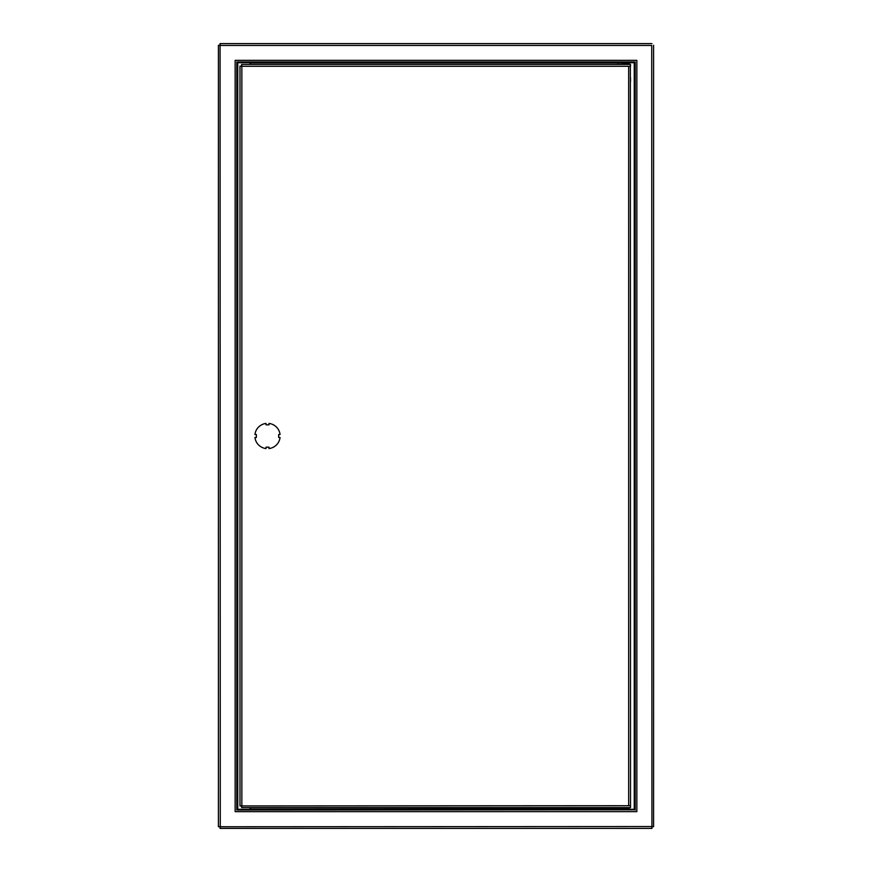 <?xml version="1.0" encoding="UTF-8"?>
<svg xmlns="http://www.w3.org/2000/svg" width="872" height="872" viewBox="0 0 872 872"><rect width="100%" height="100%" fill="white"/><g stroke="black" fill="none" stroke-linecap="round" stroke-linejoin="round"><path stroke-width="1.31" d="M250.024 807.57L250.024 809.281L237.751 809.281L237.751 62.719L250.024 62.719L250.024 64.43M621.976 62.937L623.088 62.719M623.088 809.281L621.976 809.063M627.546 62.719L634.249 62.719L634.249 809.281L627.546 809.281M628.668 808.682L250.406 809.063L250.406 807.57M250.406 64.43L250.406 62.937L617.877 62.937L629.41 63.318L629.41 64.43L241.631 64.43L241.849 66.294L241.631 64.43M634.467 809.805L236.792 810.023L236.792 61.977L635.208 61.977L635.208 810.023L634.467 809.805M651.722 45.464L220.278 45.464L220.06 43.6L220.278 826.536L218.414 826.754L651.722 826.536L651.94 828.4L651.722 45.464M653.586 826.754L651.722 826.536L653.586 826.754L653.586 45.246M651.94 43.6L220.06 43.6M218.414 45.246L220.278 45.464L218.414 45.246L218.414 826.754M220.06 828.4L220.278 826.536L220.06 828.4L651.94 828.4M237.01 809.281L237.751 809.281M237.751 62.719L237.01 62.719M634.99 62.719L634.249 62.719M634.249 809.281L634.99 809.281M250.406 62.195L250.406 62.937M621.594 62.937L621.594 62.195M621.594 809.805L621.594 809.063M250.406 809.063L250.406 809.805M628.298 63.318L628.298 64.43L630.521 64.43L630.521 66.294L241.849 66.294L241.849 805.706L239.985 805.924L628.668 805.706L628.668 66.294M617.877 809.063L629.41 808.682L629.41 807.57L628.298 807.57L630.521 807.57L630.521 805.706L628.668 805.706M280.065 434.518A12.644 12.644 0 0 0 269.001 423.443L269.001 424.838L266.025 424.838L266.025 423.443A12.644 12.644 0 0 0 254.951 434.518L256.346 434.518L256.346 437.482L254.951 437.482A12.644 12.644 0 0 0 266.025 448.557L266.025 447.162L269.001 447.162L269.001 448.557A12.644 12.644 0 0 0 280.065 437.482L278.669 437.482L278.669 434.518L280.065 434.518M239.985 66.076L241.849 66.294L239.985 66.076L239.985 805.924M241.631 807.57L241.849 805.706L241.631 807.57L617.877 807.57L617.877 808.682M630.369 66.294L630.521 805.706M630.521 794.37L630.521 790.272M628.298 808.682L628.298 807.57L617.877 807.57M623.088 809.805L623.088 809.063M627.546 809.805L627.546 809.063M630.521 77.63L630.521 81.728M617.877 64.43L617.877 63.318M617.877 62.937L628.668 63.318M623.088 62.195L623.088 62.937M627.546 62.195L627.546 62.937M235.146 811.658L235.146 60.342L636.854 60.342L636.854 811.658L235.146 811.658"/></g></svg>
